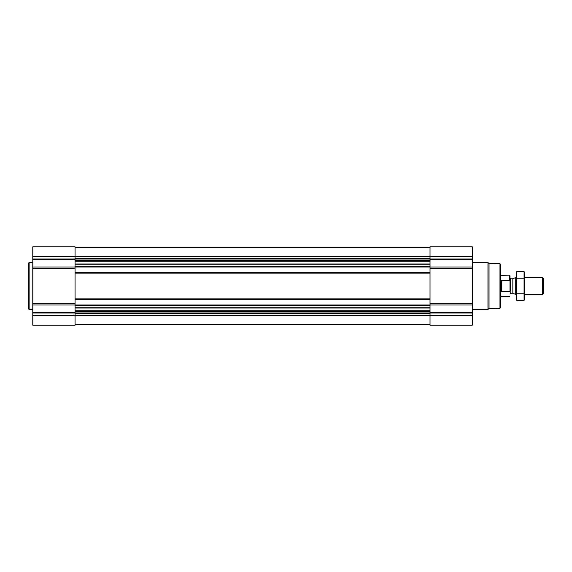 <?xml version="1.0" encoding="UTF-8"?>
<svg xmlns="http://www.w3.org/2000/svg" width="572" height="572" viewBox="0 0 572 572"><rect width="100%" height="100%" fill="white"/><g stroke="black" fill="none" stroke-linecap="round" stroke-linejoin="round"><path stroke-width="0.86" d="M32.776 315.494L32.776 325.153L75.061 325.153L75.061 315.494L430.022 315.494L430.022 325.153L472.3 325.153L472.3 315.494L430.022 315.494L430.022 246.847L472.3 246.847L472.3 267.024L75.061 267.024L75.061 315.494L32.776 315.494L32.776 246.847L75.061 246.847L75.061 267.024L32.776 267.024M472.3 315.494L472.3 267.024M75.061 324.631L430.022 324.631M75.061 247.369L430.022 247.369M75.061 272.608L430.022 272.608M75.061 299.392L430.022 299.392M32.776 304.976L472.3 304.976M499.971 263.763L499.971 308.236L500.493 307.715L500.493 264.285L499.971 263.763L489.024 263.57L487.966 262.512L472.3 262.512M499.971 308.236L489.024 308.43L489.024 263.57M489.024 308.43L487.966 309.488L487.966 262.512M32.776 309.488L29.122 309.488L29.122 262.512L32.776 262.512M29.122 309.488L28.6 308.966L28.6 263.034L29.122 262.512M509.995 290.919L509.995 275.854L500.493 275.561M509.995 281.081L509.695 280.502L509.995 281.081M509.695 291.498L501.637 291.498L501.637 280.502L509.695 280.502L509.695 275.561M542.442 277.649L542.442 294.351L543.4 293.393L543.4 278.607L542.442 277.649L524.61 277.649M516.259 294.351L515.715 294.351L515.715 277.649L516.259 277.649M524.074 300.464L524.61 298.477L524.61 273.523L524.074 271.536L524.074 300.464L516.788 300.464L516.788 271.536L524.074 271.536M524.074 293.236L516.788 293.236M524.074 278.764L516.788 278.764M516.788 300.464L516.259 298.477L516.259 273.523L516.788 271.536M75.061 307.75L430.022 307.75M75.061 305.498L430.022 305.498M75.061 298.87L430.022 298.87M75.061 273.13L430.022 273.13M75.061 266.502L430.022 266.502M75.061 264.25L430.022 264.25M75.061 258.272L430.022 258.272M32.776 256.506L472.3 256.506M472.3 258.966L430.022 258.966M472.3 259.702L430.022 259.702M472.3 268.275L430.022 268.275M472.3 303.725L430.022 303.725M472.3 312.298L430.022 312.298M472.3 313.034L430.022 313.034M75.061 313.728L430.022 313.728M75.061 258.637L430.022 258.637M75.061 259.988L430.022 259.988M75.061 260.353L430.022 260.353M75.061 260.66L430.022 260.66M75.061 261.769L430.022 261.769M75.061 263.957L430.022 263.957M75.061 308.043L430.022 308.043M75.061 310.231L430.022 310.231M75.061 311.34L430.022 311.34M75.061 311.647L430.022 311.647M75.061 312.012L430.022 312.012M75.061 313.363L430.022 313.363M75.061 258.966L32.776 258.966M75.061 259.702L32.776 259.702M75.061 268.275L32.776 268.275M75.061 303.725L32.776 303.725M75.061 312.298L32.776 312.298M75.061 313.034L32.776 313.034M512.834 278.7L512.834 293.3L512.834 278.7L515.715 277.649M512.569 293.257L510.775 293.257L510.775 278.743L509.995 277.963M487.966 309.488L472.3 309.488M509.695 296.439L500.493 296.439M542.442 294.351L524.61 294.351M512.834 293.3L515.715 294.351M512.569 278.743L510.775 278.743M510.775 293.257L509.995 294.037"/></g></svg>
